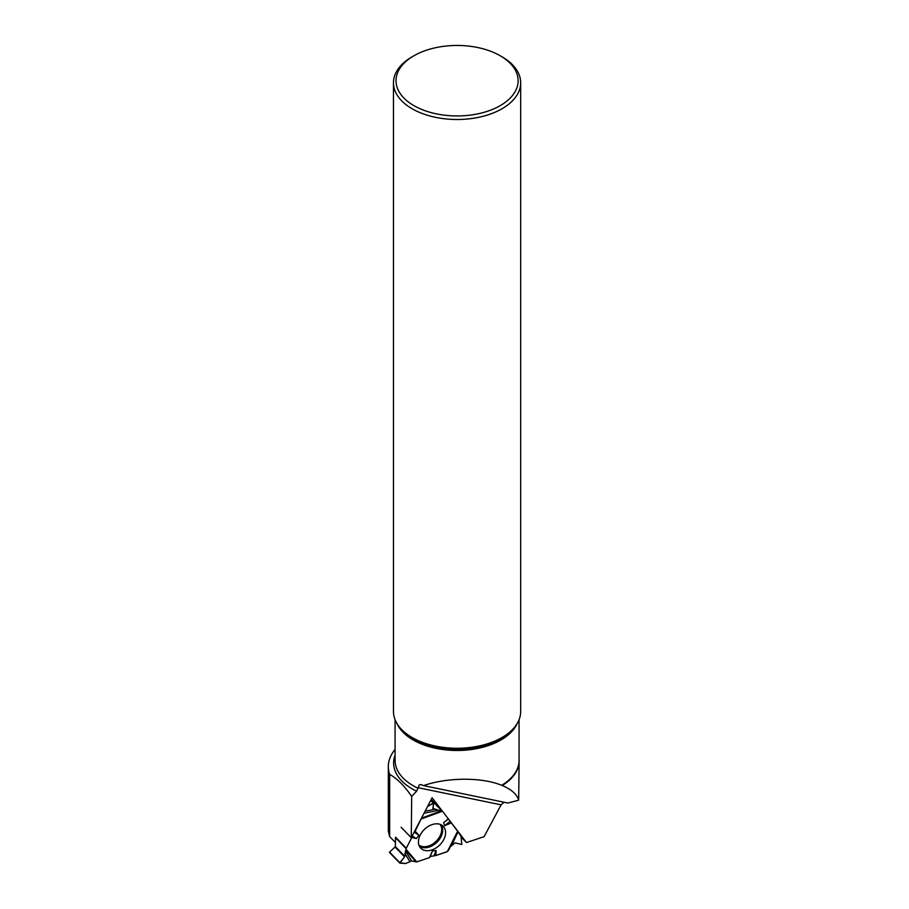 <?xml version="1.0" encoding="UTF-8"?>
<svg xmlns="http://www.w3.org/2000/svg" width="909" height="909" viewBox="0 0 909 909"><rect width="100%" height="100%" fill="white"/><g stroke="black" fill="none" stroke-linecap="round" stroke-linejoin="round"><path stroke-width="1.36" d="M399.846 862.698L405.505 863.55L411.652 860.982L416.731 861.88L429.423 857.653L430.23 856.505L435.843 855.517L430.23 856.505L429.423 857.653L416.731 861.88L411.652 860.982L405.505 863.55L399.835 863.107L404.562 856.869L406.289 848.177L411.879 837.462L406.289 848.177A1.125 0.784 -44.2 0 0 406.153 848.665L395.483 837.712L395.392 846.665L389.552 852.119L399.846 862.698L404.562 856.869L406.153 848.665M415.14 831.212L421.708 817.668L415.14 831.212L418.924 835.223L416.299 838.587L412.163 835.973M434.172 855.312L436.093 850.54L435.843 855.517L446.83 851.847A1.125 0.784 -44.2 0 0 447.319 851.563L457.716 831.076L442.922 811.771A1.125 0.784 -44.2 0 0 442.569 811.555L431.9 800.602M406.289 848.177L395.62 837.212A1.125 0.784 135.8 0 0 395.483 837.712M457.931 831.962L460.977 836.019L461.829 844.472L454.977 842.87L450.33 846.779L454.977 842.87L461.829 844.472L460.977 836.019L457.931 831.962L451.693 845.359M504.029 802.238L501.098 804.84L484.099 836.666L466.442 842.552L457.716 831.076M430.832 800.193L433.627 803.136L432.854 808.465L442.569 811.555M457.625 831.235L442.922 811.771L433.014 808.544L433.627 803.136L427.537 806.499L433.241 803.056L430.696 800.443M448.682 850.142L457.875 831.315L448.012 850.96M432.139 824.588A15.68 10.942 135.8 0 0 420.265 834.939A15.68 10.942 135.8 0 0 420.276 847.643A15.68 10.942 135.8 0 0 439.638 845.097A15.68 10.942 135.8 0 0 442.706 825.815A15.68 10.942 135.8 0 0 432.139 824.588M414.129 832.201L418.924 835.223M411.879 837.462L416.299 838.587M429.423 857.653L432.479 850.904L436.093 850.54M430.23 856.505L432.479 850.904M451.466 822.929L444.637 825.667L443.637 822.668L448.319 818.816M450.114 821.338L444.637 825.667M448.319 818.964L443.637 822.668M399.744 863.005L389.552 852.119M388.325 831.133L389.654 836.587L395.438 842.518M395.074 755.174A63.448 36.633 0 0 0 416.606 791.194L411.686 796.409C404.403 785.831 397.051 778.49 389.654 774.377L389.654 836.587M389.654 774.377A68.743 39.689 180 0 1 388.325 766.605A68.743 39.689 180 0 1 395.074 749.448M466.442 842.552L461.079 837.041M423.514 785.615L507.915 803.033L518.675 800.193L519.119 760.958A62.039 35.826 180 0 1 502.234 785.512L501.643 785.308C481.952 777.104 447.467 777.229 423.514 785.615L421.253 784.615L419.299 784.842L418.004 788.217A61.994 35.792 180 0 1 395.074 760.435L395.074 719.746M411.686 796.409L411.266 837.7L432.105 797.75L442.581 811.419M448.319 818.907L450.796 822.145M416.606 791.194L418.004 788.217M519.062 759.504A62.039 35.826 180 0 1 519.119 760.958M502.052 56.812L500.245 55.779L502.052 56.812A63.607 36.724 180 0 1 520.675 82.776L520.675 711.531A63.607 36.724 180 0 1 515.13 726.518A63.607 36.724 180 0 1 457.068 748.255A63.607 36.724 180 0 1 399.006 726.518A63.607 36.724 180 0 1 393.472 711.531L393.472 82.776A63.607 36.724 180 0 1 412.095 56.812L413.902 55.779A61.062 35.246 180 0 1 500.245 55.779L500.245 55.779A61.062 35.246 180 0 1 500.245 105.626A61.062 35.246 180 0 1 413.902 105.626A61.062 35.246 180 0 1 413.902 55.779M520.675 82.776A63.607 36.724 180 0 1 457.068 119.499A63.607 36.724 180 0 1 393.472 82.776M502.234 785.512C511.46 789.432 516.937 794.318 518.675 800.193M411.266 837.7L401.119 827.281M431.23 799.42L442.831 811.68M435.843 855.517L447.319 851.563L450.307 846.802M395.131 847.177L404.562 856.869M395.392 846.665L404.789 856.323M440.104 824.349A14.874 10.374 -44.2 0 1 436.036 841.404A14.874 10.374 -44.2 0 1 418.879 845.006M430.798 800.238L433.479 802.988M441.138 824.781A15.328 10.692 -44.2 0 1 436.899 842.291A15.328 10.692 -44.2 0 1 419.288 846.052M415.936 861.925L405.971 850.188M405.391 850.847L411.652 860.982M416.731 861.88L406.141 849.404M421.594 818.839L441.876 811.419M409.675 861.266L404.823 853.415M421.753 818.055L440.842 811.067M439.115 810.237L424.026 813.237M425.082 811.203L435.706 809.101M501.098 804.84L418.015 787.683M517.051 723.757A61.994 35.792 180 0 1 501.643 739.574A61.994 35.792 180 0 1 413.231 740.006A61.994 35.792 180 0 1 397.097 723.757M519.062 719.746L519.062 760.435A61.994 35.792 180 0 1 501.643 785.308M515.13 726.518L514.164 727.779A62.539 36.11 180 0 1 457.068 749.141A62.539 36.11 180 0 1 399.983 727.779L399.006 726.518M432.207 800.761L442.876 811.726M389.472 852.494L399.778 863.073M388.325 831.156L388.325 766.605"/></g></svg>
